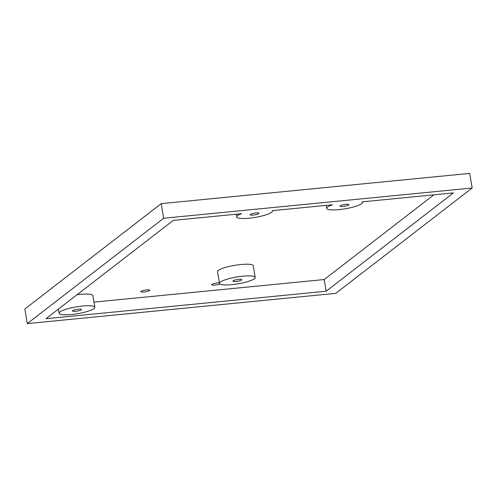<?xml version="1.0" encoding="UTF-8"?>
<svg xmlns="http://www.w3.org/2000/svg" width="497" height="497" viewBox="0 0 497 497"><rect width="100%" height="100%" fill="white"/><g stroke="black" fill="none" stroke-linecap="round" stroke-linejoin="round"><path stroke-width="0.75" d="M332.418 204.77A18.103 3.46 170.5 0 0 326.659 208.392A18.103 3.46 170.5 0 0 345.086 208.815A18.103 3.46 170.5 0 0 362.375 202.416A18.103 3.46 170.5 0 0 362.002 201.869L453.426 192.904L326.162 291.223L46.016 318.701L173.279 220.382L241.604 213.679A18.103 3.46 170.5 0 0 236.69 216.996A18.103 3.46 170.5 0 0 255.116 217.425A18.103 3.46 170.5 0 0 272.406 211.02A18.103 3.46 170.5 0 0 272.238 210.672L332.418 204.77M433.862 194.824L324.206 279.538L93.964 302.12M219.407 282.874A4.529 0.864 170.5 0 0 214.449 283.47A4.529 0.864 170.5 0 0 211.703 284.744A4.529 0.864 170.5 0 0 214.803 285.054A4.529 0.864 170.5 0 0 219.823 283.917M219.494 283.402L217.537 271.722A18.103 3.46 -9.5 0 1 234.826 265.323A18.103 3.46 -9.5 0 1 253.253 265.746L255.203 277.432A18.103 3.46 170.5 0 0 236.777 277.003A18.103 3.46 170.5 0 0 219.494 283.402A18.103 3.46 170.5 0 0 231.888 284.632A18.103 3.46 170.5 0 0 255.203 277.432M94.828 307.276A18.103 3.46 170.5 0 0 76.401 306.848A18.103 3.46 170.5 0 0 59.118 313.253A18.103 3.46 170.5 0 0 71.512 314.483A18.103 3.46 170.5 0 0 94.828 307.276L92.871 295.591A18.103 3.46 170.5 0 0 76.985 294.777M143.931 292.006A4.529 0.864 170.5 0 0 149.759 290.205A4.529 0.864 170.5 0 0 145.155 290.099A4.529 0.864 170.5 0 0 140.831 291.696A4.529 0.864 170.5 0 0 143.931 292.006M335.786 293.348L472.15 188.003L163.656 218.258L27.292 323.603L335.786 293.348M253.184 215.064A4.529 0.864 -9.5 0 1 250.084 214.76A4.529 0.864 -9.5 0 1 254.408 213.157A4.529 0.864 -9.5 0 1 259.012 213.263A4.529 0.864 -9.5 0 1 253.184 215.064M343.154 206.46A4.529 0.864 -9.5 0 1 340.054 206.149A4.529 0.864 -9.5 0 1 344.371 204.553A4.529 0.864 -9.5 0 1 348.981 204.658A4.529 0.864 -9.5 0 1 343.154 206.46M235.988 281.47A4.529 0.864 -9.5 0 1 232.888 281.165A4.529 0.864 -9.5 0 1 237.206 279.562A4.529 0.864 -9.5 0 1 241.815 279.668A4.529 0.864 -9.5 0 1 235.988 281.47M75.606 311.315A4.529 0.864 -9.5 0 1 72.506 311.01A4.529 0.864 -9.5 0 1 76.83 309.407A4.529 0.864 -9.5 0 1 81.433 309.513A4.529 0.864 -9.5 0 1 75.606 311.315M324.206 279.538L326.162 291.223M472.15 188.003L469.708 173.397L161.214 203.652L24.85 308.997L27.292 323.603M161.214 203.652L163.656 218.258M326.156 205.385L326.659 208.392M362.276 201.844L362.375 202.416M236.224 214.207L236.69 216.996M272.344 210.666L272.406 211.02M58.422 309.115L59.118 313.253"/></g></svg>
